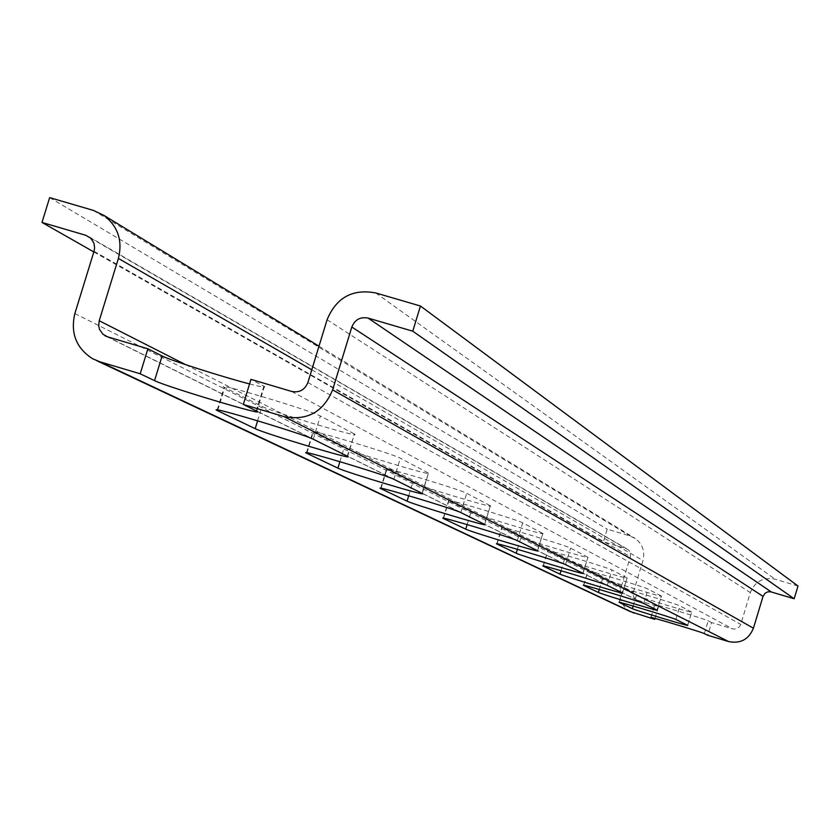 <?xml version="1.0" encoding="UTF-8"?>
<svg xmlns="http://www.w3.org/2000/svg" width="840" height="840" viewBox="0 0 840 840"><rect width="100%" height="100%" fill="white"/><g stroke="black" fill="none" stroke-linecap="round" stroke-linejoin="round"><path stroke-width="0.63" stroke-dasharray="4.2 3.15" d="M654.98 618.408L658.539 606.659L636.384 599.823L634.116 597.671L633.202 595.329L633.371 592.19L642.968 560.522C645.151 551.481 642.6 544.152 635.313 538.503L629.853 535.899L607.236 529.158L603.404 541.8L626.01 548.551L628.667 550.095L630.284 552.594L630.389 556.752L620.792 588.409C618.513 598.364 621.642 606.071 630.178 611.53M798 586.026L775.131 579.212C763.245 576.923 754.981 581.385 750.341 592.599L740.744 624.393L739.284 626.966L736.155 628.898L733.204 629.024L711.596 622.587L707.752 635.292M711.596 622.587L708.225 620.812C706.094 619.364 651.063 602.816 654.686 604.706L658.539 606.659M93.828 251.927L603.404 541.8M49.654 197.61L607.236 529.158M691.603 612.034L679.97 605.881C677.481 604.244 619.238 586.73 623.28 588.84L636.352 595.445C639.156 597.135 695.131 613.977 691.719 612.098L687.603 625.275M661.269 596.012L648.123 589.071C645.215 587.181 583.349 568.596 587.895 570.969L602.658 578.434C605.903 580.367 665.217 598.185 661.395 596.085L657.006 610.071M626.924 577.878L611.961 569.982C608.549 567.798 542.577 547.995 547.743 550.694L564.543 559.188C568.323 561.414 631.397 580.346 627.071 577.962L622.388 592.872M587.738 557.183L570.57 548.121C566.517 545.57 495.842 524.37 501.764 527.478L521.052 537.232C525.504 539.805 592.841 560.007 587.916 557.288L582.876 573.237M542.619 533.358L522.69 522.837C517.839 519.834 441.735 497.028 448.613 500.64L470.999 511.949C476.28 514.972 548.499 536.624 542.829 533.484L537.38 550.62M490.077 505.617L466.694 493.269C460.814 489.689 378.378 465.014 386.463 469.256L412.734 482.538C419.066 486.108 496.955 509.439 490.34 505.775L484.407 524.297M428.159 472.92L400.312 458.22C393.078 453.873 303.156 426.993 312.816 432.054L344.096 447.867C351.781 452.172 436.296 477.445 428.474 473.109L421.953 493.259M354.06 433.797L320.366 416.01C311.325 410.655 212.394 381.129 224.154 387.282L262.017 406.423C271.488 411.663 363.878 439.257 354.469 434.028L347.245 456.131M249.575 383.933C261.45 387.009 266.375 387.849 264.359 386.453L250.971 379.365M74.865 313.53L620.792 588.409M650.979 617.421L654.812 604.769M94.038 251.276L630.389 556.752M90.762 238.192L626.01 548.551M704.361 633.612L708.225 620.812M675.864 619.448L679.97 605.881M619.364 602.312L623.417 588.924M633.139 606.039L636.352 595.445M643.755 603.488L648.123 589.071M583.758 585.28L588.063 571.063M599.308 589.481L602.658 578.434M607.299 585.375L611.961 569.982M543.344 565.95L547.932 550.799M561.036 570.727L564.543 559.188M565.562 564.627L570.57 548.121M497.07 543.805L502.005 527.604M517.398 549.297L521.052 537.232M517.283 540.635L522.69 522.837M443.594 518.207L448.896 500.798M467.156 524.569L470.999 511.949M460.814 512.568L466.694 493.269M381.066 488.261L386.81 469.445M408.723 495.726L412.734 482.538M393.887 479.304L400.312 458.22M306.989 452.76L313.246 432.296M339.885 461.654L344.096 447.867M313.268 439.236L320.366 416.01M217.822 409.994L224.69 387.576M257.618 420.788L262.017 406.423M256.263 410.907L263.844 386.159M93.356 210.389L629.853 535.899M375.743 292.95L775.131 579.212M327.086 319.736L750.341 592.599M307.881 382.536L740.744 624.393M291.68 391.44L732.48 628.856M107.573 336.83L637.749 600.411M185.714 364.697L633.371 592.19M311.776 369.789L642.968 560.522M92.683 358.785L96.758 360.707M89.008 236.786L627.722 549.35M650.843 617.411L654.686 604.706M619.206 602.291L623.28 588.84M687.708 625.338L691.719 612.098M583.569 585.26L587.895 570.969M657.132 610.145L661.395 596.085M543.113 565.919L547.743 550.694M622.534 592.946L627.071 577.962M496.808 543.784L501.764 527.478M583.054 573.332L587.916 557.288M443.279 518.175L448.613 500.64M537.59 550.736L542.829 533.484M380.678 488.219L386.463 469.256M484.659 524.433L490.34 505.775M306.506 452.707L312.816 432.054M422.279 493.427L428.474 473.109M217.214 409.92L224.154 387.282M347.655 456.341L354.469 434.028M256.788 411.191L264.359 386.453M106.27 336.368L636.384 599.823M319 346.175L635.313 538.503"/><path stroke-width="1.26" d="M93.356 210.389L103.919 215.397C117.957 226.328 122.787 240.671 118.388 258.426L99.215 320.744L98.669 325.679L99.477 329.291L102.942 334.278L107.573 336.83L147.872 348.789L140.196 373.79L99.897 361.798L92.683 358.785C76.209 348.18 70.266 333.092 74.865 313.53L94.038 251.276L94.615 247.758L93.912 243.117L90.804 238.234L85.701 235.263L42 222.442L49.654 197.61L93.356 210.389M420.441 306.012L412.766 331.191L368.067 318.077C360.318 316.638 354.911 319.61 351.834 327.012L332.619 389.865C323.379 412.083 307.167 420.977 283.983 416.567L243.285 404.46L250.971 379.365L291.68 391.44C299.397 392.899 304.794 389.939 307.881 382.536L327.086 319.736C336.294 297.57 352.517 288.635 375.743 292.95L420.441 306.012L798 586.026L794.157 598.752L770.564 591.759L767.624 591.896L765.02 593.303L763.025 596.389L753.428 628.204C748.776 639.429 740.523 643.892 728.648 641.571L707.752 635.292L704.361 633.612C702.198 632.268 647.168 615.688 650.822 617.484L650.843 617.411M96.758 360.707L630.178 611.53L654.696 619.343L654.98 618.408M412.766 331.191L794.157 598.752M243.285 404.46L256.788 411.191C268.464 417.26 166.561 386.799 154.549 380.635L140.196 373.79M654.696 619.343L650.822 617.484M255.203 428.673L217.046 410.445C205.202 404.596 304.132 434.196 313.268 439.236L347.655 456.341C357.157 461.286 264.768 433.629 255.203 428.673L257.618 420.788M337.901 468.143L306.39 453.086C296.646 448.276 386.568 475.219 393.887 479.304L422.279 493.427C430.175 497.532 345.66 472.206 337.901 468.143L339.885 461.654M407.064 501.155L380.594 488.502C372.435 484.481 454.87 509.197 460.814 512.568L484.659 524.433C491.337 527.898 413.459 504.536 407.064 501.155L408.723 495.726M465.759 529.168L443.205 518.395C436.275 514.972 512.369 537.81 517.283 540.635L537.59 550.736C543.312 553.707 471.093 532.014 465.759 529.168L467.156 524.569M516.191 553.235L496.755 543.952C490.781 541.002 561.456 562.233 565.562 564.627L583.054 573.332C588.021 575.904 520.695 555.671 516.191 553.235L517.398 549.297M559.997 574.14L543.071 566.055C537.873 563.493 603.845 583.327 607.299 585.375L622.534 592.946C626.892 595.203 563.829 576.24 559.997 574.14L561.036 570.727M598.405 592.473L583.538 585.365C578.949 583.107 640.815 601.724 643.755 603.488L657.132 610.145C660.996 612.139 601.692 594.29 598.405 592.473L599.308 589.481M632.341 608.675L619.175 602.375C615.101 600.38 673.355 617.915 675.864 619.448L687.708 625.338C691.163 627.113 635.176 610.26 632.341 608.675L633.139 606.039M42 222.442L93.828 251.927M147.872 348.789L162.12 355.981C169.523 360.003 222.905 377.066 249.575 383.933M368.067 318.077L771.288 591.927M351.834 327.012L763.025 596.389M332.619 389.865L753.428 628.204M283.983 416.567L728.648 641.571M99.897 361.798L633.917 613.085M85.701 235.263L90.762 238.192M306.82 453.306L306.989 452.76M217.602 410.729L217.822 409.994M154.549 380.635L162.12 355.981M99.215 320.744L185.714 364.697M118.388 258.426L311.776 369.789M217.046 410.445L217.214 409.92M104.927 335.695L106.27 336.368M103.919 215.397L319 346.175"/></g></svg>
